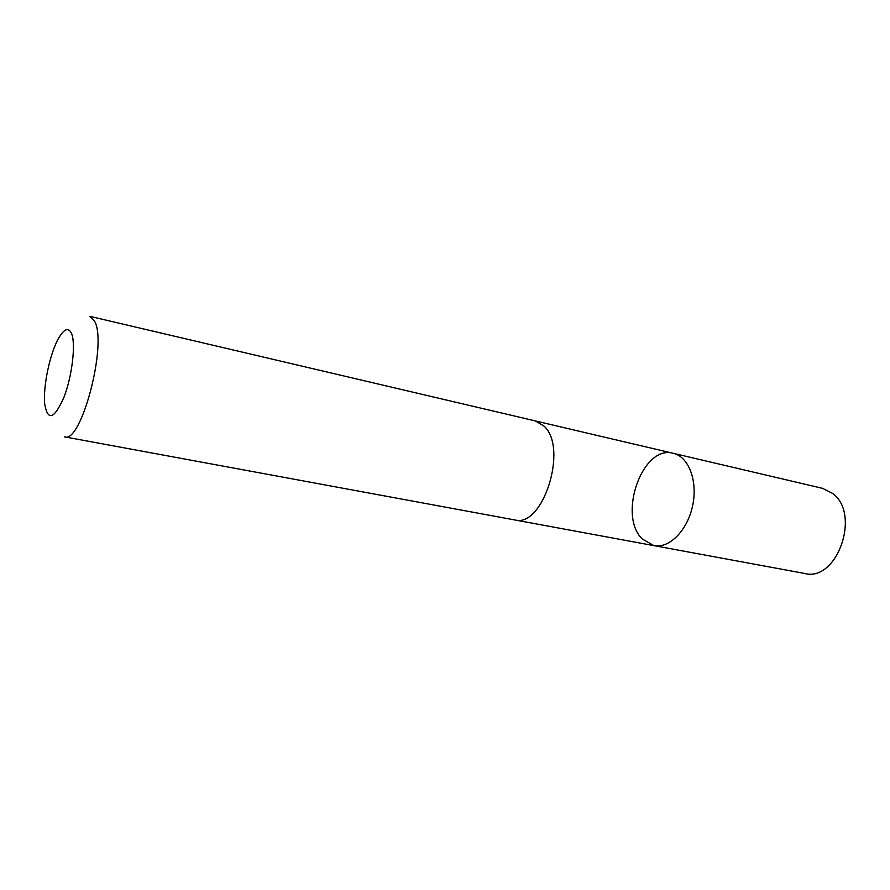 <?xml version="1.0" encoding="UTF-8"?>
<svg xmlns="http://www.w3.org/2000/svg" width="890" height="890" viewBox="0 0 890 890"><rect width="100%" height="100%" fill="white"/><g stroke="black" fill="none" stroke-linecap="round" stroke-linejoin="round"><path stroke-width="1.33" d="M642.313 539.029C617.393 515.332 642.569 444.299 673.296 453.322C688.593 456.626 697.96 480.8 692.665 505.565C687.581 530.373 669.291 548.752 653.95 545.637L642.313 539.029M804.771 573.483C837.012 582.194 861.186 514.042 832.684 493.461L822.605 488.365L673.296 453.322C688.593 456.626 697.96 480.8 692.665 505.565C687.581 530.373 669.291 548.752 653.95 545.637L804.771 573.483M514.665 519.927C542.844 528.449 568.476 448.093 544.113 426.165L535.402 420.937L89.801 316.328L94.674 321.334C107.534 344.185 81.157 444.177 64.547 436.857L514.665 519.927C542.844 528.46 568.488 448.082 544.113 426.154M71.5 333.372C68.486 327.164 64.247 328.677 58.785 337.911C49.929 352.996 42.753 387.261 44.8 404.627C47.926 421.459 54.323 418.956 64.013 397.129C72.246 375.791 75.962 343.518 71.5 333.372M515.21 520.027L653.95 545.637M535.947 421.081L673.296 453.322"/></g></svg>
